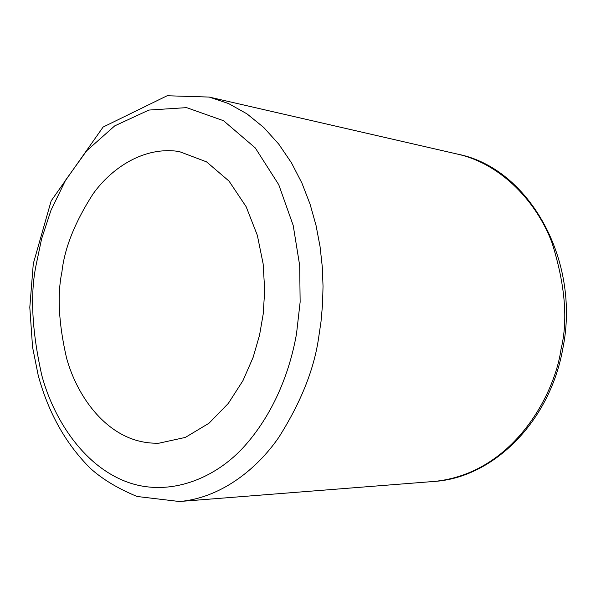 <?xml version="1.0" encoding="UTF-8"?>
<svg xmlns="http://www.w3.org/2000/svg" width="596" height="596" viewBox="0 0 596 596"><rect width="100%" height="100%" fill="white"/><g stroke="black" fill="none" stroke-linecap="round" stroke-linejoin="round"><path stroke-width="0.89" d="M179.307 151.57C144.709 145.96 111.929 167.446 92.961 194.05C74.88 222.256 64.539 248.167 61.947 271.776C57.119 294.826 58.654 323.591 66.566 358.077C75.752 391.52 98.847 426.758 131.746 438.835C140.626 442.038 149.708 443.484 158.99 443.186L185.349 437.412L208.987 423.242L228.357 403.358L242.967 380.62L253.121 357.362L259.558 335.123L263.194 314.107L264.699 290.498L263.149 263.894L257.338 235.308L246.155 206.73L229.05 181.117L206.559 161.866L179.307 151.57M318.696 337.343C314.204 369.14 300.853 402.553 278.652 437.583C255.61 470.81 219.373 498.219 179.366 501.512L137.043 496.475C117.926 488.549 102.423 479.221 90.525 468.493C65.933 444.095 48.507 413.103 38.248 375.532L32.556 347.148L29.8 307.357L33.294 263.67L51.167 200.874L103.101 127.06L167.126 95.755L209.189 97.066L228.566 103.555L246.938 113.836L263.79 127.522L278.719 144.076L291.474 162.835L301.926 183.106L310.084 204.205L316.059 225.526L320.052 246.565L322.294 266.926L323.032 286.326L322.525 304.593L321.013 321.609L318.696 337.343M296.532 333.685C290.639 367.248 276.253 409.869 245.708 444.787C215.417 479.571 167.156 498.07 124.743 481.099C82.308 464.187 53.282 418.206 41.78 375.294C31.901 331.108 30.016 294.327 36.118 264.959L41.601 238.854L51.025 210.172L65.664 180.052L86.703 150.751L114.708 125.883L148.888 110.066L186.578 107.63L223.53 120.72L255.259 147.897L278.742 184.678L293.202 225.459L299.691 265.563L300.138 302.06L296.532 333.685M433.806 481.471C512.806 473.909 554.682 394.902 561 349.353C568.167 320.253 565.179 284.776 552.052 242.9C537.123 202.58 501.75 164.146 457.944 154.215C529.092 168.139 581.085 260.772 562.721 349.092C549.713 421.812 493.183 477.925 433.806 481.471L179.366 501.512M457.944 154.215L209.189 97.066"/></g></svg>
